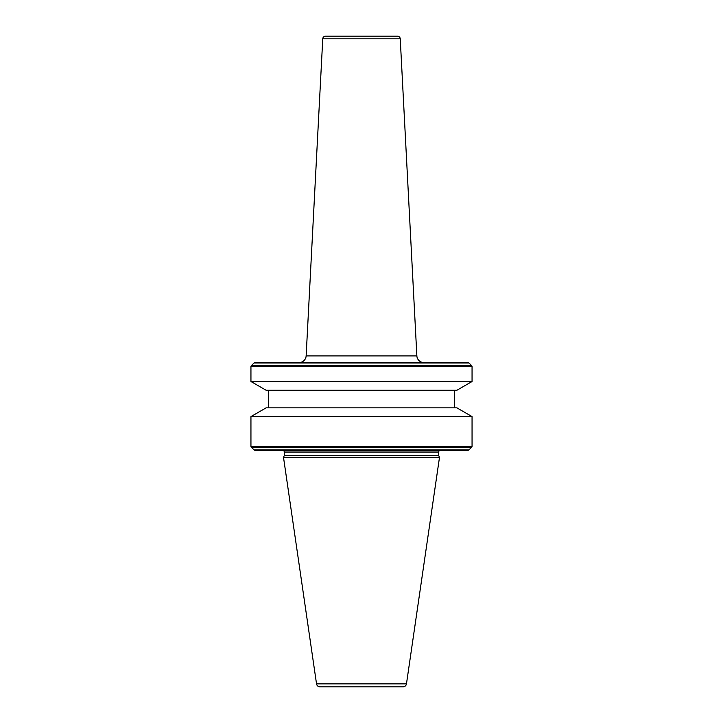 <?xml version="1.0" encoding="UTF-8"?>
<svg xmlns="http://www.w3.org/2000/svg" width="723" height="723" viewBox="0 0 723 723"><rect width="100%" height="100%" fill="white"/><g stroke="black" fill="none" stroke-linecap="round" stroke-linejoin="round"><path stroke-width="0.54" stroke-dasharray="3.62 2.71" d="M299.123 362.557L423.877 362.557M440.47 450.293L282.53 450.293L440.47 450.293M268.495 407.826L454.505 407.826L268.495 407.826M268.495 390.275L454.505 390.275L268.495 390.275M402.991 686.85L320.009 686.85M467.962 362.557L255.038 362.557M472.056 381.509L250.944 381.509M456.864 390.275L266.136 390.275M456.864 407.826L266.136 407.826M472.056 416.602L250.944 416.602M467.962 450.293L255.038 450.293M438.716 455.626L284.284 455.626M439.503 457.316L283.497 457.316M325.558 36.15L397.442 36.15M416.864 355.897L306.136 355.897M438.716 452.047L284.284 452.047M406.471 683.85L316.529 683.85M468.956 362.964L254.044 362.964M471.649 365.648L251.351 365.648M472.056 366.642L250.944 366.642M472.056 446.208L250.944 446.208M471.649 447.194L251.351 447.194M468.956 449.887L254.044 449.887M322.756 38.807L400.244 38.807"/><path stroke-width="1.08" d="M306.136 355.897A7.022 7.022 0 0 1 299.123 362.557L423.877 362.557A7.022 7.022 0 0 1 416.864 355.897L400.244 38.807L322.756 38.807L306.136 355.897L416.864 355.897M400.244 38.807A2.811 2.811 0 0 0 397.442 36.15L325.558 36.15A2.811 2.811 0 0 0 322.756 38.807M406.471 683.85L439.503 457.316L283.497 457.316L316.529 683.85L406.471 683.85A3.507 3.507 0 0 1 402.991 686.85L320.009 686.85A3.507 3.507 0 0 1 316.529 683.85M283.497 457.316L284.284 455.626L438.716 455.626L439.503 457.316M438.716 455.626L438.716 452.047A1.753 1.753 0 0 1 440.47 450.293M284.284 455.626L284.284 452.047L438.716 452.047M282.53 450.293A1.753 1.753 0 0 1 284.284 452.047M250.944 446.208A1.401 1.401 0 0 0 251.351 447.194L254.044 449.887A1.401 1.401 0 0 0 255.038 450.293L467.962 450.293A1.401 1.401 0 0 0 468.956 449.887L471.649 447.194A1.401 1.401 0 0 0 472.056 446.208L472.056 416.602L250.944 416.602L250.944 446.208L472.056 446.208M250.944 416.602L266.136 407.826L456.864 407.826L472.056 416.602M454.505 407.826L454.505 390.275M268.495 407.826L268.495 390.275M472.056 381.509L250.944 381.509L266.136 390.275L456.864 390.275L472.056 381.509L472.056 366.642A1.401 1.401 0 0 0 471.649 365.648L468.956 362.964A1.401 1.401 0 0 0 467.962 362.557L255.038 362.557A1.401 1.401 0 0 0 254.044 362.964L251.351 365.648L471.649 365.648M250.944 381.509L250.944 366.642A1.401 1.401 0 0 1 251.351 365.648M254.044 449.887L468.956 449.887M251.351 447.194L471.649 447.194M250.944 366.642L472.056 366.642M254.044 362.964L468.956 362.964"/></g></svg>
